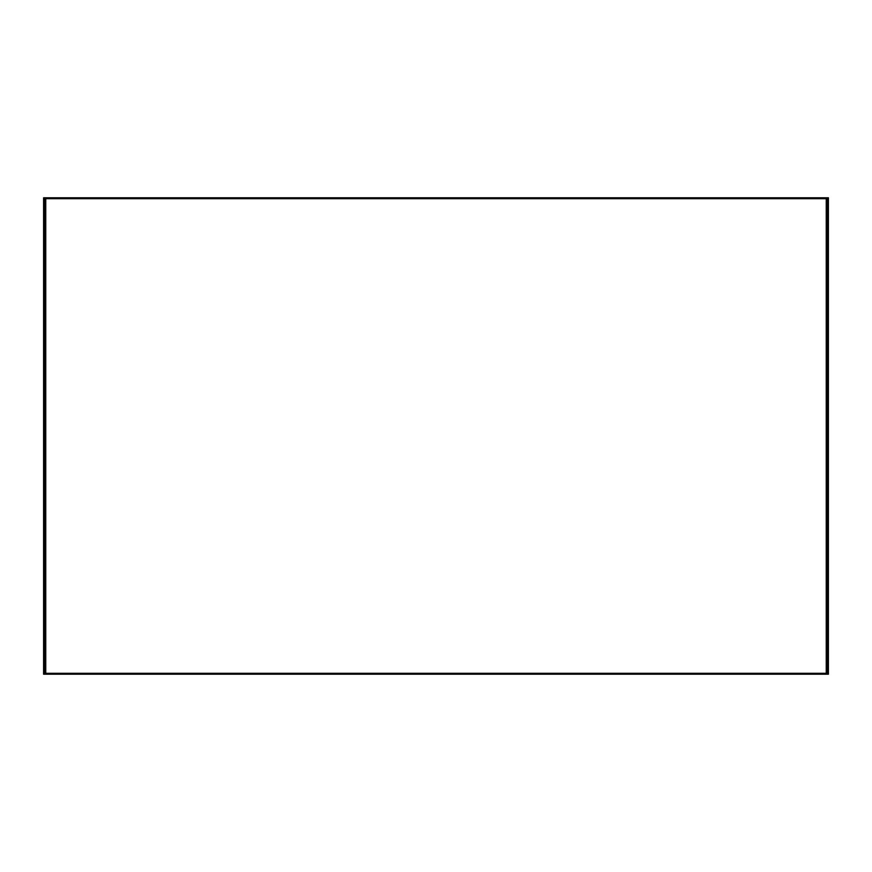 <?xml version="1.0" encoding="UTF-8"?>
<svg xmlns="http://www.w3.org/2000/svg" width="872" height="872" viewBox="0 0 872 872"><rect width="100%" height="100%" fill="white"/><g stroke="black" fill="none" stroke-linecap="round" stroke-linejoin="round"><path stroke-width="1.31" d="M826.231 197.791L828.4 197.791L828.4 674.209L826.231 674.209L826.231 673.293L45.769 673.293L45.769 197.791L826.231 197.791L826.231 673.293M43.6 674.209L43.6 669.881L44.897 669.881L44.897 674.209L43.6 674.209L45.769 674.209L45.769 673.293M45.769 198.707L826.231 198.707M45.769 674.209L826.231 674.209M43.6 669.881L43.6 197.791L45.769 197.791M827.103 674.209L827.103 669.881L828.4 669.881M828.4 202.119L827.103 202.119L827.103 669.881M827.103 202.119L827.103 197.791M44.897 197.791L44.897 202.119L43.6 202.119M44.897 669.881L44.897 202.119"/></g></svg>
